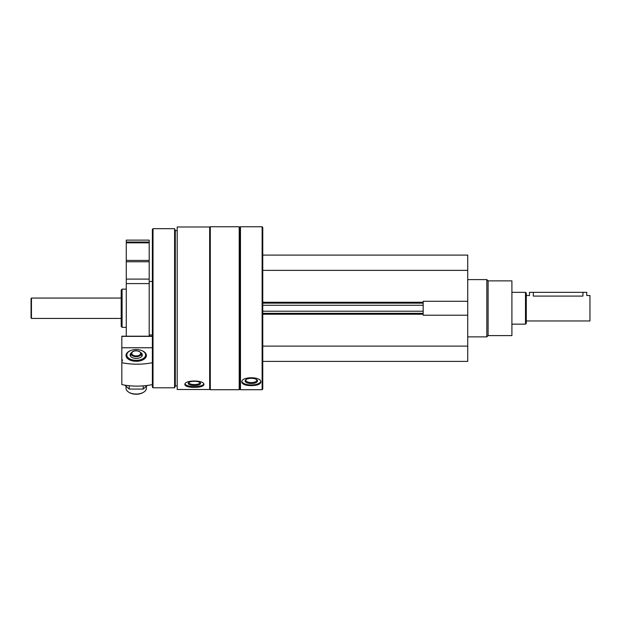 <?xml version="1.0" encoding="UTF-8"?>
<svg xmlns="http://www.w3.org/2000/svg" width="621" height="621" viewBox="0 0 621 621"><rect width="100%" height="100%" fill="white"/><g stroke="black" fill="none" stroke-linecap="round" stroke-linejoin="round"><path stroke-width="0.93" d="M262.761 361.391L467.729 361.391L467.729 255.091L262.761 255.091M467.729 315.204L423.173 315.204L423.173 301.278L467.729 301.278M177.202 389.499L177.202 226.983L209.665 226.983L209.665 389.499L177.202 389.499M198.006 387.17L194.389 387.333C200.195 387.318 203.377 386.402 203.936 384.593L202.353 386.239M203.936 384.593C204.542 379.819 184.258 379.804 184.841 384.593C185.415 386.409 188.598 387.318 194.389 387.333M240.474 389.716L240.474 226.758L262.124 226.758L262.124 389.716L240.474 389.716L239.838 389.08L239.838 227.395L240.474 226.758M260.572 383.025L259.345 384.112M241.755 382.086C242.322 384.368 245.505 385.548 251.303 385.61C257.102 385.54 260.284 384.368 260.851 382.086C261.449 376.334 241.173 376.318 241.755 382.086M262.124 389.716L262.761 389.08L262.761 227.395L262.124 226.758M239.201 389.716L239.201 226.758L210.302 226.758L210.302 389.716L239.201 389.716L239.838 389.08M177.202 385.897L175.293 385.897L175.293 230.577L174.602 228.668L153.014 228.668L153.014 387.807L174.602 387.807L174.602 228.668M153.014 387.807L152.378 387.17L152.378 229.304L153.014 228.668M121.188 326.436L121.188 290.046L122.089 289.145L122.089 327.337L121.188 326.436M260.75 381.504A9.548 4.037 0 0 1 251.303 384.966A9.548 4.037 0 0 1 241.848 381.504M251.303 383.553A6.194 2.616 0 0 1 245.823 379.71A6.194 2.616 0 0 1 251.303 378.313A6.194 2.616 0 0 1 256.776 379.71A6.194 2.616 0 0 1 251.303 383.553M256.403 379.447A5.449 2.305 0 0 1 256.752 380.262A5.449 2.305 0 0 1 251.303 382.567A5.449 2.305 0 0 1 245.846 380.262A5.449 2.305 0 0 1 246.195 379.447M203.781 383.988A9.548 3.268 0 0 1 194.389 386.666A9.548 3.268 0 0 1 185.004 383.988M194.389 385.517A6.194 2.119 0 0 1 188.621 382.629A6.194 2.119 0 0 1 194.389 381.286A6.194 2.119 0 0 1 200.156 382.629A6.194 2.119 0 0 1 194.389 385.517M199.729 382.326A5.449 1.863 0 0 1 199.846 382.707A5.449 1.863 0 0 1 194.389 384.57A5.449 1.863 0 0 1 188.939 382.707A5.449 1.863 0 0 1 189.048 382.326M262.761 270.368L467.729 270.368M262.761 346.114L467.729 346.114M262.761 313.333L423.173 313.333M262.761 303.149L423.173 303.149M488.098 280.871L488.098 335.612L511.906 335.612L511.906 280.871L488.098 280.871L486.825 279.597L467.729 279.597M488.098 335.612L486.825 336.885L486.825 279.597M152.378 384.609A45.83 26.261 180 0 1 121.825 384.609L121.825 361.197A2.29 1.312 0 0 0 122.461 360.289A2.29 1.312 0 0 0 121.825 359.38L121.825 360.747M121.825 359.38L121.825 336.209L152.378 336.209M152.378 347.768L121.825 347.768M141.239 350.384A10.184 5.837 180 0 1 146.393 355.46A10.184 5.837 180 0 1 143.49 359.543A10.184 5.837 180 0 1 128.927 359.543A10.184 5.837 180 0 1 131.178 350.384M121.825 362.695A45.83 26.261 0 0 0 152.378 362.695M140.936 352.72A6.109 3.501 180 0 1 142.318 354.94A6.109 3.501 180 0 1 136.209 358.441A6.109 3.501 180 0 1 130.1 354.94A6.109 3.501 180 0 1 131.489 352.72M136.209 360.327A9.4 5.387 180 0 1 127.546 357.028A9.4 5.387 180 0 1 129.486 351.175A9.4 5.387 180 0 1 142.931 351.175A9.4 5.387 180 0 1 144.879 357.028A9.4 5.387 180 0 1 136.209 360.327M146.393 386.309L146.393 388.21A10.184 5.837 180 0 1 143.49 392.293A10.184 5.837 180 0 1 136.209 394.048A10.184 5.837 180 0 1 128.927 392.293A10.184 5.837 180 0 1 126.024 388.21L126.024 386.309M142.931 392.619L143.49 392.293L142.931 392.619A9.4 5.387 180 0 1 136.209 394.242A9.4 5.387 180 0 1 129.486 392.619L128.927 392.293L129.486 392.619M141.937 356.167L141.751 355.647L141.844 356.291M147.247 385.462L143.195 389.08L129.23 389.08L124.891 385.16M129.23 389.08L129.23 385.719M143.195 389.08L143.195 385.874M526.298 320.972L589.95 320.972L589.95 295.511L586.767 295.511L586.767 292.328L529.48 292.328L529.48 295.511L526.298 295.511M582.948 292.328L582.948 296.093C587.877 295.456 587.877 295.456 582.948 296.093L533.299 296.093C528.37 295.456 528.37 295.456 533.299 296.093C528.37 295.456 528.37 295.456 533.299 296.093L533.299 292.328M525.498 292.328L525.498 324.154L526.298 323.362L526.298 293.12L525.498 292.328L511.906 292.328M121.188 318.426L31.454 318.426L31.454 298.057L121.188 298.057M31.454 318.426L31.05 318.014L31.05 298.46L31.454 298.057M126.28 240.125L149.195 240.125L149.195 242.035L126.28 242.035L126.28 240.125M126.28 242.035L126.28 260.424L149.195 260.424L149.195 242.035M126.28 260.424L126.28 261.759L149.195 261.759L149.195 260.424M126.28 261.759L126.28 279.101L149.195 279.101L149.195 261.759M126.28 279.101L126.28 283.595L149.195 283.595L149.195 279.101M149.195 336.209L149.195 283.595M126.28 336.209L126.28 283.595M262.761 302.256L423.173 302.256M262.761 314.226L423.173 314.226M262.761 311.206L423.173 311.206M262.761 305.268L423.173 305.268M152.378 336.38L121.825 336.38M141.208 353.357L139.438 351.424L136.216 350.718C133.546 350.803 131.885 351.68 131.21 353.357A5.053 2.895 0 0 0 136.209 356.687A5.053 2.895 0 0 0 141.231 353.442A5.053 2.895 0 0 0 141.208 353.357L141.945 356.151M136.209 355.918A4.432 2.538 0 0 0 140.051 352.107A4.432 2.538 0 0 0 132.374 352.107A4.432 2.538 0 0 0 136.209 355.918M126.28 242.834L149.195 242.834M239.838 227.395L239.201 226.758M209.665 389.08L210.302 389.716M209.665 227.395L210.302 226.758M177.202 230.577L175.293 230.577M175.293 385.897L174.602 387.807M126.28 289.145L122.089 289.145M126.28 327.337L122.089 327.337M486.825 336.885L467.729 336.885M129.486 351.175L128.927 351.502M142.931 351.175L143.49 351.502M131.21 353.357L130.48 356.151M525.498 324.154L511.906 324.154M149.195 334.975L152.378 334.975M149.195 281.507L152.378 281.507"/></g></svg>
